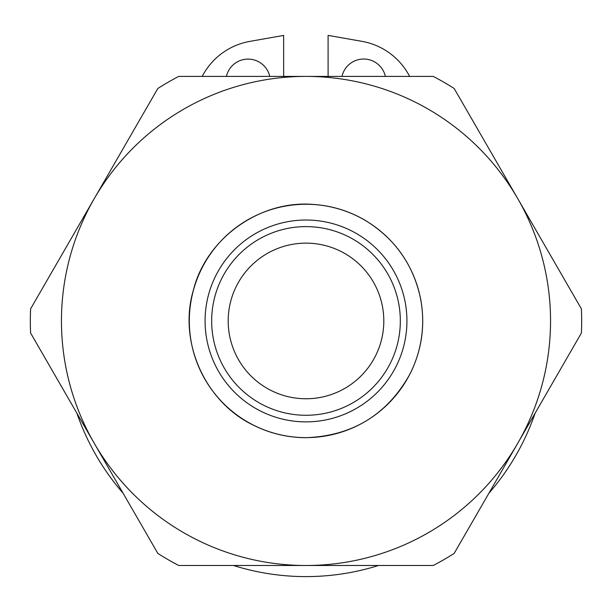 <?xml version="1.0" encoding="UTF-8"?>
<svg xmlns="http://www.w3.org/2000/svg" width="612" height="612" viewBox="0 0 612 612"><rect width="100%" height="100%" fill="white"/><g stroke="black" fill="none" stroke-linecap="round" stroke-linejoin="round"><path stroke-width="0.92" d="M202.205 76.408A66.693 66.693 0 0 1 249.818 41.394L283.631 35.419L283.647 76.408M535.125 413.177A242.321 242.321 0 0 1 488.889 493.264M378.553 565.488A242.321 242.321 0 0 1 233.455 565.488M123.089 493.218A242.321 242.321 0 0 1 76.913 413.238M328.108 76.408L328.093 35.397L361.906 41.341A66.693 66.693 0 0 1 409.604 76.408M226.402 76.408A22.231 22.231 0 0 1 269.762 76.408M341.986 76.408A22.231 22.231 0 0 1 385.376 76.408M517.783 443.218A244.54 244.54 0 0 0 306 76.408A244.54 244.54 0 0 0 94.217 443.218A244.54 244.54 0 0 0 517.783 443.218L454.158 553.416A275.668 275.668 0 0 1 433.242 565.488L178.758 565.488A275.668 275.668 0 0 1 157.842 553.416L30.6 333.02A275.668 275.668 0 0 1 30.6 308.869L157.842 88.48A275.668 275.668 0 0 1 178.758 76.408L433.242 76.408A275.668 275.668 0 0 1 454.158 88.48L581.4 308.869A275.668 275.668 0 0 1 581.4 333.02L517.783 443.218M228.192 320.948A77.808 77.808 0 0 1 344.908 253.567A77.808 77.808 0 0 1 344.908 388.329A77.808 77.808 0 0 1 228.192 320.948M189.315 320.948A116.685 116.685 0 0 1 306 204.263A116.685 116.685 0 0 1 422.685 320.948A116.685 116.685 0 0 1 306 437.634A116.685 116.685 0 0 1 189.315 320.948M306 421.875A100.926 100.926 0 0 0 406.926 320.948A100.926 100.926 0 0 0 306 220.022A100.926 100.926 0 0 0 205.074 320.948A100.926 100.926 0 0 0 306 421.875M306 415.28A94.332 94.332 0 0 1 224.306 273.778A94.332 94.332 0 0 1 387.694 273.778A94.332 94.332 0 0 1 306 415.28M306 437.687C352.611 435.928 387.281 414.676 410.017 373.947C421.867 350.171 425.417 325.209 420.673 299.077C413.513 264.958 395.1 238.757 365.425 220.465C349.322 211.018 331.956 205.678 313.329 204.439C260.024 199.902 206.206 238.336 193.4 290.142C178.046 341.259 204.806 401.732 253.001 424.965C269.663 433.38 287.334 437.626 306 437.687"/></g></svg>
